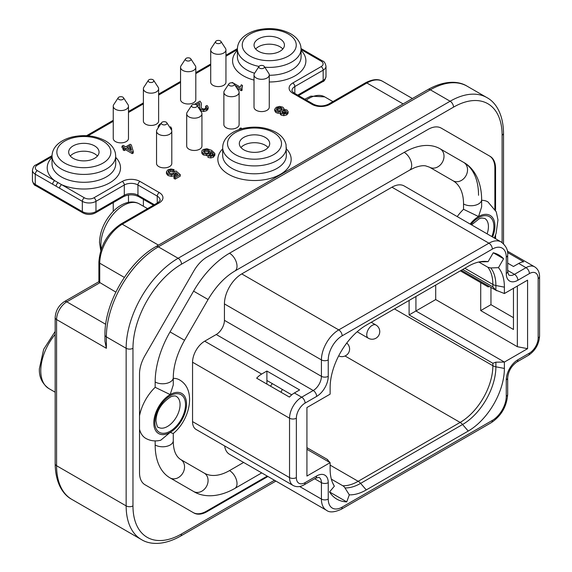 <?xml version="1.0" encoding="UTF-8"?>
<svg xmlns="http://www.w3.org/2000/svg" width="572" height="572" viewBox="0 0 572 572"><rect width="100%" height="100%" fill="white"/><g stroke="black" fill="none" stroke-linecap="round" stroke-linejoin="round"><path stroke-width="0.86" d="M267.932 476.483L207.05 511.633A26.426 15.258 -60 0 1 193.837 512.941L144.988 484.741A26.426 15.258 -60 0 1 139.518 472.644L139.518 423.816A33.719 19.469 120 0 1 139.518 422.808L139.518 373.988A26.426 15.258 -60 0 1 144.988 355.562L193.837 270.956A26.426 15.258 -60 0 1 207.05 257.007L428.02 129.436A26.426 15.258 -60 0 1 441.234 128.121L490.082 156.328A26.426 15.258 -60 0 1 495.559 168.425L495.559 210.21M441.234 128.121L489.403 155.934A26.426 15.258 120 0 1 494.873 168.032L494.873 208.923M495.559 235.02L495.559 238.724M215.708 41.449L211.204 48.341A7.622 4.397 0 0 0 210.71 49.9A7.622 4.397 0 0 0 215.415 53.961A7.622 4.397 0 0 0 223.716 53.01A7.622 4.397 0 0 0 225.947 49.9A7.622 4.397 0 0 0 225.454 48.341L220.942 41.449A2.796 1.616 0 0 0 216.352 40.884A2.796 1.616 0 0 0 215.708 41.449A2.796 1.616 0 0 0 216.809 43.379A2.796 1.616 0 0 0 220.306 43.165A2.796 1.616 0 0 0 220.942 41.449M210.71 49.9L210.71 82.189A7.622 4.397 0 0 0 215.415 86.258A7.622 4.397 0 0 0 223.716 85.299A7.622 4.397 0 0 0 225.947 82.189L225.947 49.9M259.023 66.459L254.511 73.352A7.622 4.397 0 0 0 254.018 74.903A7.622 4.397 0 0 0 258.723 78.972A7.622 4.397 0 0 0 267.031 78.014A7.622 4.397 0 0 0 269.262 74.903A7.622 4.397 0 0 0 268.768 73.352L264.257 66.459A2.796 1.616 0 0 0 259.659 65.887A2.796 1.616 0 0 0 259.023 66.459A2.796 1.616 0 0 0 260.124 68.383A2.796 1.616 0 0 0 263.62 68.168A2.796 1.616 0 0 0 264.257 66.459M269.262 74.903L269.262 107.193A7.622 4.397 180 0 1 267.031 110.303A7.622 4.397 180 0 1 258.723 111.261A7.622 4.397 180 0 1 254.018 107.193L254.018 74.903M128.242 148.284L130.08 147.219L130.888 149.814M203.775 151.973L205.512 151.265L207.193 151.337L209.373 152.409M282.21 112.62L284.141 112.012L285.964 112.541M276.741 109.881L278.643 109.002L280.187 109.016L282.01 109.867M236.944 88.188L241.305 90.712L242.113 90.24L241.863 87.23L242.507 85.478L241.291 84.778L240.29 87.101L232.289 82.475L231.689 82.826M241.863 88.81L242.507 85.478M197.19 105.713L199.464 104.397L199.614 105.098M196.21 104.705L199.464 102.824L199.328 108.98M200.5 110.768L203.568 111.554L206.714 110.682L208.28 108.608M199.313 108.837L199.313 107.257L200.686 109.309L203.568 109.981L206.714 109.102L208.28 107.321L207.078 105.477L205.655 106.149L205.655 107.722L206.213 108.122M201.044 107.229L201.265 104.547M158.208 126.255L158.208 127.842M171.178 129.429L171.586 128.578L171.586 129.78M122.022 146.139L124.467 147.555L123.087 148.355L124.238 149.02L125.618 148.22L132.254 152.045L133.276 151.458L131.317 144.93L130.166 144.266L125.726 146.832L123.273 145.417L122.022 146.139L122.022 147.719L123.109 148.341M123.087 148.355L123.087 149.928L124.238 150.593L125.618 149.792L132.254 153.625L133.276 153.031L133.276 151.458M166.459 173.695L166.459 172.122L168.054 173.974L171.364 174.817L174.553 174.052L175.84 172.565L178.042 174.467L173.959 176.827L175.161 177.52L180.244 174.582L175.983 170.978L174.646 171.571L173.774 173.216L171.579 173.766L169.276 173.137L168.082 171.729L168.94 170.449L170.713 169.984L172.837 170.427L174.045 169.605L170.971 168.983L167.903 169.855L166.423 171.793L166.459 173.695L168.054 175.547L171.364 176.39L174.553 175.625L175.84 174.138L176.948 175.096M173.959 176.827L173.959 178.4L175.161 179.093L180.244 176.162L180.244 174.582M168.397 172.444L170.713 171.557L172.837 172.008L174.045 171.178L174.045 169.605M207.986 155.834L210.782 156.378L213.435 155.627L214.843 153.468L211.626 150.343L206.821 148.713L203.11 149.528L201.902 150.736L202.03 152.116L203.403 153.396L206.678 154.261L209.738 153.568L210.782 152.581L210.861 151.344L212.877 152.917L213.199 154.19L212.484 154.991L210.689 155.398L209.137 155.055L207.986 155.834L207.986 157.407L210.782 157.951L213.435 157.207L214.843 155.041M201.902 152.309L202.03 153.696L203.403 154.969L208.165 155.713M209.609 155.212L210.782 154.154L210.861 152.924L212.963 154.619M288.116 113.149L286.744 114.886L283.805 115.68L281.095 115.058L280.23 114.121L280.194 112.291L280.23 114.121L280.552 112.999L278.128 113.256L275.997 112.598L274.724 110.789L274.724 109.216L275.997 111.025L278.128 111.676L280.552 111.426L280.23 112.548L281.095 113.478L283.805 114.1L286.744 113.306L288.116 111.569L288.116 113.084M185.564 58.859L181.052 65.751A7.622 4.397 0 0 0 180.559 67.303L180.559 99.592A7.622 4.397 0 0 0 185.264 103.661A7.622 4.397 0 0 0 193.572 102.703A7.622 4.397 0 0 0 195.803 99.592L195.803 67.303A7.622 4.397 0 0 0 195.309 65.751L190.798 58.859A2.796 1.616 0 0 0 186.2 58.287A2.796 1.616 0 0 0 185.564 58.859A2.796 1.616 0 0 0 186.665 60.782A2.796 1.616 0 0 0 190.161 60.568A2.796 1.616 0 0 0 190.798 58.859M148.391 80.316L143.879 87.209A7.622 4.397 0 0 0 143.386 88.767L143.386 121.057A7.622 4.397 0 0 0 148.091 125.118A7.622 4.397 0 0 0 156.399 124.167A7.622 4.397 0 0 0 158.63 121.057L158.63 88.767A7.622 4.397 0 0 0 158.137 87.209L153.625 80.316A2.796 1.616 0 0 0 149.027 79.744A2.796 1.616 0 0 0 148.391 80.316A2.796 1.616 0 0 0 149.492 82.246A2.796 1.616 0 0 0 152.989 82.032A2.796 1.616 0 0 0 153.625 80.316M118.247 97.726L113.735 104.619A7.622 4.397 0 0 0 113.242 106.17L113.242 138.46A7.622 4.397 0 0 0 117.946 142.528A7.622 4.397 0 0 0 126.248 141.57A7.622 4.397 0 0 0 128.478 138.46L128.478 106.17A7.622 4.397 0 0 0 127.985 104.619L123.48 97.726A2.796 1.616 0 0 0 118.883 97.154A2.796 1.616 0 0 0 118.247 97.726A2.796 1.616 0 0 0 119.341 99.65A2.796 1.616 0 0 0 122.837 99.435A2.796 1.616 0 0 0 123.48 97.726M239.11 92.306L239.11 124.603A7.622 4.397 180 0 1 236.88 127.713A7.622 4.397 180 0 1 228.578 128.664A7.622 4.397 180 0 1 223.874 124.603L223.874 92.306A7.622 4.397 0 0 0 228.578 96.375A7.622 4.397 0 0 0 236.88 95.424A7.622 4.397 0 0 0 239.11 92.306A7.622 4.397 0 0 0 238.624 90.755L234.112 83.862A2.796 1.616 0 0 0 229.515 83.29A2.796 1.616 0 0 0 228.879 83.862A2.796 1.616 0 0 0 229.973 85.793A2.796 1.616 0 0 0 233.469 85.578A2.796 1.616 0 0 0 234.112 83.862M201.937 113.771L201.937 146.06A7.622 4.397 180 0 1 199.707 149.17A7.622 4.397 180 0 1 191.405 150.129A7.622 4.397 180 0 1 186.701 146.06L186.701 113.771A7.622 4.397 0 0 0 191.405 117.839A7.622 4.397 0 0 0 199.707 116.881A7.622 4.397 0 0 0 201.937 113.771A7.622 4.397 0 0 0 201.451 112.212L196.94 105.327A2.796 1.616 0 0 0 192.342 104.755A2.796 1.616 0 0 0 191.706 105.327A2.796 1.616 0 0 0 192.8 107.25A2.796 1.616 0 0 0 196.296 107.035A2.796 1.616 0 0 0 196.94 105.327M171.793 131.174L171.793 163.47A7.622 4.397 180 0 1 169.562 166.581A7.622 4.397 180 0 1 161.254 167.532A7.622 4.397 180 0 1 156.549 163.47L156.549 131.174A7.622 4.397 0 0 0 161.254 135.242A7.622 4.397 0 0 0 169.562 134.284A7.622 4.397 0 0 0 171.793 131.174A7.622 4.397 0 0 0 171.3 129.622L166.788 122.73A2.796 1.616 0 0 0 162.191 122.158A2.796 1.616 0 0 0 161.554 122.73A2.796 1.616 0 0 0 162.655 124.66A2.796 1.616 0 0 0 166.152 124.446A2.796 1.616 0 0 0 166.788 122.73M126.877 147.497L130.08 145.645L131.488 150.157L126.877 147.497M130.08 147.219L130.08 145.645M235.285 85.657L241.305 89.132L242.113 88.667M205.655 106.149L206.606 107.336L205.705 108.487L203.796 108.995L202.002 108.58L201.072 107.364L201.265 102.967L200 101.122L194.516 104.283M201.301 105.076L201.265 102.967M171.6 129.973L171.6 128.393L170.678 126.848L169.734 127.227M160.975 123.609L159.752 124.145L158.208 126.112L158.594 127.249M210.782 154.154L210.861 151.344M201.902 150.736L201.787 152.867M214.865 155.327L214.843 153.468M209.717 151.637L208.88 152.781L206.842 153.246L204.612 152.61L203.439 151.273L204.161 150.114L207.193 149.764L208.708 150.329L209.717 151.616M241.999 128.707L240.869 127.928L239.582 128.671L240.319 129.186M288.116 113.213L288.116 111.633L287.044 110.089L285.392 109.574L283.419 109.767L283.941 108.401L282.775 107.15L279.608 106.392L276.269 107.286L274.724 109.216M283.977 110.246L283.941 108.401M285.8 110.854L286.429 111.762L285.693 112.72L284.034 113.127L282.389 112.741L281.739 111.819L282.468 110.875L284.141 110.439L285.8 110.854L285.8 112.427M281.481 107.894L282.368 109.073L281.481 110.26L279.379 110.789L277.27 110.274L276.383 109.088L277.291 107.894L280.187 107.436L281.481 107.894L281.481 109.466M241.305 90.712L241.305 89.132M199.464 104.397L199.464 102.824M132.254 153.625L132.254 152.045M125.618 149.792L125.618 148.22M124.238 150.593L124.238 149.02M172.837 172.008L172.837 170.427M175.161 179.093L175.161 177.52M175.84 174.138L175.84 172.565M239.582 129.429L239.582 128.671M94.609 145.903A15.194 8.773 0 0 0 78.049 144.001A15.194 8.773 0 0 0 68.676 152.102A15.194 8.773 0 0 0 73.123 158.308A15.194 8.773 0 0 0 89.675 160.21A15.194 8.773 0 0 0 99.056 152.102A15.194 8.773 0 0 0 94.609 145.903M265.258 137.402A15.194 8.773 0 0 0 248.698 135.5A15.194 8.773 0 0 0 239.318 143.601A15.194 8.773 0 0 0 243.772 149.8A15.194 8.773 0 0 0 260.324 151.702A15.194 8.773 0 0 0 269.705 143.601A15.194 8.773 0 0 0 265.258 137.402M279.98 38.875A15.194 8.773 0 0 0 263.427 36.973A15.194 8.773 0 0 0 254.047 45.081A15.194 8.773 0 0 0 258.494 51.28A15.194 8.773 0 0 0 275.053 53.182A15.194 8.773 0 0 0 284.434 45.081A15.194 8.773 0 0 0 279.98 38.875M97.44 156.042A15.194 8.773 0 0 0 94.609 153.775A15.194 8.773 0 0 0 70.292 156.042M282.811 49.013A15.194 8.773 0 0 0 279.98 46.754A15.194 8.773 0 0 0 255.663 49.013M268.089 147.54A15.194 8.773 0 0 0 265.258 145.274A15.194 8.773 0 0 0 240.941 147.54M115.844 292.106L98.892 282.003L98.892 262.019C100.136 245.874 107.443 233.226 120.799 224.074L157.851 202.681C159.981 200.793 160.725 199.921 160.074 200.071A9.645 5.57 0 0 0 157.25 196.132A2.896 1.673 -60 0 1 159.295 192.592L139.99 181.446A12.541 7.243 0 0 0 122.258 181.446L93.915 197.805A6.75 3.897 180 0 1 84.37 197.805L37.309 170.635A6.75 3.897 180 0 1 37.309 165.122L52.031 156.621M52.674 184.234L35.257 174.181L35.257 184.42A2.896 1.673 120 0 0 35.857 185.743C34.306 185.457 33.169 183.705 32.432 180.48A9.645 5.57 0 0 0 35.257 184.42L82.325 211.59L82.325 201.351L52.674 184.234A2.896 1.673 -60 0 1 54.719 180.688A36.658 21.164 0 0 1 52.031 157.364M106.363 348.298L104.955 341.234L104.955 334.906A4.826 2.781 180 0 0 106.363 336.872L106.363 348.298L56.578 319.548L56.578 465.722L126.147 505.891A73.502 42.435 120 0 0 141.37 539.539C149.456 544.63 163.37 545.81 180.53 536.136L275.897 481.081M180.559 67.303A7.622 4.397 0 0 0 185.264 71.371A7.622 4.397 0 0 0 193.572 70.413A7.622 4.397 0 0 0 195.803 67.303M113.242 106.17A7.622 4.397 0 0 0 117.946 110.239A7.622 4.397 0 0 0 126.248 109.281A7.622 4.397 0 0 0 128.478 106.17M143.386 88.767A7.622 4.397 0 0 0 148.091 92.828A7.622 4.397 0 0 0 156.399 91.877A7.622 4.397 0 0 0 158.63 88.767M228.879 83.862L224.367 90.755A7.622 4.397 0 0 0 223.874 92.306M191.706 105.327L187.194 112.212A7.622 4.397 0 0 0 186.701 113.771M161.554 122.73L157.043 129.622A7.622 4.397 0 0 0 156.549 131.174M494.873 236.815L494.873 238.331M478.542 195.288A71.865 41.491 120 0 0 463.656 162.391L440.125 148.806A71.865 41.491 120 0 0 404.197 152.367A10.611 6.128 -120 0 1 411.125 161.712A10.611 6.128 -120 0 1 409.502 170.213L414.214 167.868C418.983 166.002 422.801 165.344 425.675 165.887L429.515 167.181L453.045 180.766A50.643 29.236 120 0 1 463.534 203.954L463.534 209.288A33.762 19.491 120 0 0 457.235 216.602M173.28 433.483L173.28 440.662C173.223 449.978 175.683 456.263 180.659 459.509L204.197 473.094A50.643 29.236 -60 0 0 229.515 470.592L243.622 462.448M404.197 152.367L229.515 253.21A71.865 41.491 120 0 0 193.586 291.141L170.048 331.903A71.865 41.491 120 0 0 155.169 381.982L155.169 387.316L170.177 394.587A23.152 13.363 -60 0 1 186.543 404.039A23.152 13.363 -60 0 1 170.177 432.389L173.252 433.512C190.018 419.891 196.704 389.632 179.551 379.915A33.762 19.491 120 0 0 173.28 378.335M391.949 187.194A24.503 14.143 -60 0 1 404.204 185.979L501.194 241.977A24.503 14.143 120 0 0 488.938 243.193L391.949 187.194L241.756 273.909A24.503 14.143 -60 0 0 224.431 303.918L224.431 320.334L321.421 376.333A11.576 6.685 -60 0 1 313.242 390.512L301.68 397.183A17.167 9.91 120 0 0 289.539 418.211L192.549 362.219A17.167 9.91 -60 0 1 204.69 341.184L216.245 334.513A11.576 6.685 120 0 0 224.431 320.334M192.549 362.219L192.549 421.6A17.167 9.91 -60 0 0 196.103 429.458L293.093 485.456C296.475 487.265 300.143 487.058 304.089 484.849L315.651 478.171L319.026 477.363A11.576 6.685 -60 0 1 321.421 482.661L321.421 499.077A24.503 14.143 120 0 0 326.498 510.296L229.508 454.297A24.503 14.143 -60 0 1 224.624 445.924M494.358 238.038L496.103 233.405L497.969 219.913L496.26 211.812L487.916 201.887A33.762 19.491 120 0 0 481.645 200.307M453.045 180.766A10.611 8.666 -60 0 0 465.851 175.911A10.611 8.666 -60 0 0 463.656 162.391L440.125 148.806A10.611 8.666 -60 0 1 442.32 162.326A10.611 8.666 -60 0 1 429.515 167.181M155.169 387.316A33.762 19.491 120 0 0 139.518 415.815M267.253 476.09L206.37 511.239L207.05 511.633M193.172 512.555A26.426 15.258 120 0 0 206.37 511.239M139.518 429.229A33.762 19.491 120 0 0 145.788 438.395C150.443 440.94 155.42 441.548 160.739 440.226L170.177 432.389A23.152 13.363 -60 0 1 153.804 422.937A23.152 13.363 -60 0 1 170.177 394.587L173.28 384.892L173.28 377.656A10.611 6.128 180 0 1 166.731 383.312A10.611 6.128 180 0 1 155.169 381.982M155.169 440.898L155.169 444.995A71.865 41.491 -60 0 0 170.048 477.892L193.586 491.477C202.896 497.297 218.046 497.998 234.82 488.445L261.733 472.901M463.534 209.288L478.542 216.552L481.645 206.857L481.645 199.621A10.611 6.128 0 0 1 475.096 205.276A10.611 6.128 0 0 1 463.534 203.954M487.108 233.848A17.846 10.303 120 0 0 488.431 226.598A17.846 10.303 120 0 0 484.734 218.425L481.774 217.989L479.222 218.747L471.564 224.875M158.523 427.37A17.846 10.303 120 0 0 172.272 422.586A17.846 10.303 120 0 0 180.066 404.626A17.846 10.303 120 0 0 176.369 396.46C175.468 395.681 173.638 395.788 170.856 396.782C161.433 402.902 156.463 410.896 155.956 420.77C156.835 425.825 157.693 428.02 158.523 427.37M266.895 371.035L261.64 374.067A17.167 9.91 -60 0 0 256.664 378.178L289.403 397.075A17.167 9.91 -60 0 1 294.38 392.971L299.635 389.94L266.895 371.035L266.895 384.084M538.152 334.062L538.152 278.614A4.826 2.781 0 0 0 539.568 276.648C539.51 272.122 537.852 268.84 534.598 266.817A17.167 9.91 120 0 0 526.011 267.667L518.711 263.456L513.463 266.488L507.679 263.149M518.711 263.456A17.167 9.91 -60 0 1 523.695 261.812L507.514 252.474M332.446 482.446L334.348 486.207L329.536 491.949A58.837 33.97 120 0 0 336.851 499.142A58.837 33.97 120 0 0 346.739 501.88L349.299 494.837A51.122 29.515 -60 0 0 366.273 489.925L360.603 483.376L462.569 424.51A47.119 27.206 120 0 0 495.888 366.802L495.888 362.169L492.871 363.284L409.102 314.922L435.707 299.564L435.707 285.07M504.39 293.536L495.888 290.154L492.871 286.887L492.871 284.448A46.303 26.734 120 0 0 487.88 267.26L490.733 267.946L498.455 267.667A51.122 29.515 -60 0 1 504.39 287.158L504.39 293.536L527.577 280.151L527.577 348.67L504.39 362.062L504.39 368.439A51.122 29.515 -60 0 1 468.239 431.052L366.273 489.925M498.455 267.667L503.61 258.744A61.254 35.364 120 0 0 498.863 254.983A61.254 35.364 120 0 0 493.243 252.76L488.088 261.683L479.343 261.904M334.348 486.207A51.122 29.515 -60 0 1 333.319 484.377A51.122 29.515 -60 0 1 330.123 469.054L330.123 462.669L306.928 476.061L306.928 407.543L330.123 394.151L330.123 387.773A51.122 29.515 -60 0 1 366.273 325.161L468.239 266.287A51.122 29.515 -60 0 1 483.111 261.397A51.122 29.515 -60 0 1 488.088 261.683M331.352 479.15L342.792 485.757A7.715 6.027 -87.9 0 1 344.959 487.909L349.299 494.837M329.536 491.949L346.739 501.88M327.284 459.509L330.123 462.669L306.928 449.285M291.734 394.83L266.895 380.487M487.88 267.26L478.785 262.012M503.61 258.744L493.236 252.76M415.923 296.489L415.923 310.982L504.39 362.062L495.888 362.169M527.577 348.67L517.353 346.703L435.707 299.564M517.353 286.057L517.353 346.703M480.723 282.632L480.723 310.589L513.463 329.493L513.463 288.302M480.723 310.589L490.955 304.683L513.463 317.682M490.955 287.409L490.955 304.683M460.324 270.856L488.223 286.965L489.203 286.4M488.223 285.836L488.223 286.965M502.102 242.564L502.102 135.178A68.676 39.654 120 0 0 453.539 107.136L181.531 264.178A68.676 39.654 120 0 0 132.969 348.298L132.969 505.891A68.676 39.654 120 0 0 181.531 533.933L274.481 480.266M132.969 505.891A4.826 2.781 180 0 1 126.147 505.891L126.147 348.298L106.363 336.872A73.502 42.435 120 0 1 158.337 246.854A4.826 2.781 -120 0 0 155.927 246.611C128.393 261.826 104.354 303.453 104.955 334.906M181.531 533.933A4.826 2.781 60 0 1 180.53 536.136M502.102 135.178A4.826 2.781 0 0 0 503.517 133.204C503.281 113.199 495.123 101.902 486.879 97.59A73.502 42.435 120 0 0 450.128 101.23L178.121 258.272A73.502 42.435 120 0 0 126.147 348.298A4.826 2.781 180 0 0 132.969 348.298M453.539 107.136A4.826 2.781 -120 0 0 450.128 101.23L430.351 89.811L158.337 246.854L178.121 258.272A4.826 2.781 -120 0 1 181.531 264.178M55.162 463.756A4.826 2.781 0 0 0 56.578 465.722A73.502 42.435 -60 0 0 71.8 499.37C63.349 494.916 55.37 483.454 55.162 463.756L55.162 317.582A4.826 2.781 0 0 0 56.578 319.548A14.472 8.351 -60 0 1 66.802 301.83L105.706 324.288M55.162 392.206L48.87 388.574A39.068 22.558 -60 0 1 40.776 370.685A39.068 22.558 -60 0 1 55.162 334.384M301.072 49.549L321.114 61.118A6.75 3.897 180 0 1 321.114 66.638L292.778 82.997A12.541 7.243 0 0 0 292.778 93.236A2.896 1.673 120 0 1 294.222 93.093L313.527 104.24C318.475 106.499 323.423 106.499 328.364 104.24L365.415 82.847A2.896 1.673 60 0 1 366.859 82.99A31.832 18.375 -60 0 1 382.775 81.417L412.419 98.527M159.295 192.592A12.541 7.243 180 0 1 159.295 202.824L122.251 224.217L158.487 245.138M59.588 188.224A2.896 1.673 -60 0 1 61.64 184.685A36.658 21.164 0 0 0 108.008 183.776A36.658 21.164 0 0 0 115.694 157.364M88.095 135.8L113.242 121.285M128.478 112.484L143.386 103.875M158.63 95.081L180.559 82.418M195.803 73.616L210.71 65.008M225.947 56.213L237.409 49.592M237.409 50.336A36.658 21.164 0 0 0 243.322 75.797A36.658 21.164 0 0 0 254.018 80.08M269.262 81.989A36.658 21.164 0 0 0 301.072 50.336M292.778 93.236L312.076 104.383A12.541 7.243 180 0 0 329.815 104.383L366.859 82.99L403.096 103.911M222.68 148.863A36.658 21.164 0 0 0 228.593 174.317A36.658 21.164 0 0 0 276.755 176.176A36.658 21.164 0 0 0 286.343 148.863M201.165 106.392L201.165 104.812M206.714 110.682L206.714 109.102M203.568 111.554L203.568 109.981M200.686 110.882L200.686 109.309M199.728 109.588L199.728 108.465M170.713 171.557L170.713 169.984M168.94 172.022L168.94 170.449M174.553 175.625L174.553 174.052M171.364 176.39L171.364 174.817M168.054 175.547L168.054 173.974M210.782 157.951L210.782 156.378M212.877 154.49L212.877 152.917M209.738 155.141L209.738 153.568M206.678 155.841L206.678 154.261M203.403 154.969L203.403 153.396M202.03 153.696L202.03 152.116M213.435 157.207L213.435 155.627M208.708 151.902L208.708 150.329M207.193 151.337L207.193 149.764M205.512 151.265L205.512 149.685M204.161 151.687L204.161 150.114M286.744 114.886L286.744 113.306M283.805 115.68L283.805 114.1M281.095 115.058L281.095 113.478M278.128 113.256L278.128 111.676M275.997 112.598L275.997 111.025M274.724 110.789L274.724 109.309M284.141 112.012L284.141 110.439M282.468 112.448L282.468 110.875M280.187 109.016L280.187 107.436M278.643 109.002L278.643 107.429M277.291 109.466L277.291 107.894M222.68 147.54L222.68 155.412A31.832 18.375 0 0 0 232.003 168.411A31.832 18.375 0 0 0 266.695 172.394A31.832 18.375 0 0 0 286.343 155.412L286.057 144.737C284.885 139.661 281.538 135.528 276.019 132.339C266.252 127.17 255.298 125.861 243.157 128.414C237.43 129.78 232.704 132.032 228.979 135.164C224.882 138.696 222.78 142.821 222.68 147.54A31.832 18.375 0 0 0 232.003 160.532A31.832 18.375 0 0 0 266.695 164.514A31.832 18.375 0 0 0 286.343 147.54M235.414 154.626A27.006 15.594 0 0 0 273.609 154.626A27.006 15.594 0 0 0 273.609 132.575A27.006 15.594 0 0 0 235.414 132.575A27.006 15.594 0 0 0 235.414 154.626M102.96 141.077A27.006 15.594 0 0 0 64.765 141.077A27.006 15.594 0 0 0 64.765 163.127A27.006 15.594 0 0 0 102.96 163.127A27.006 15.594 0 0 0 102.96 141.077M288.338 34.055A27.006 15.594 0 0 0 250.143 34.055A27.006 15.594 0 0 0 250.143 56.106A27.006 15.594 0 0 0 288.338 56.106A27.006 15.594 0 0 0 288.338 34.055M52.031 156.042A31.832 18.375 0 0 0 61.354 169.033A31.832 18.375 0 0 0 96.046 173.023A31.832 18.375 0 0 0 115.694 156.042L115.408 153.239C114.236 148.162 110.889 144.03 105.377 140.841C95.61 135.671 84.656 134.363 72.508 136.922C66.781 138.281 62.055 140.533 58.33 143.665C54.233 147.197 52.131 151.323 52.031 156.042L52.031 163.914A31.832 18.375 0 0 0 61.354 176.912A31.832 18.375 0 0 0 96.046 180.895A31.832 18.375 0 0 0 115.694 163.914L115.694 156.042M37.309 170.635A2.896 1.673 -60 0 0 35.257 174.181A9.645 5.57 180 0 1 32.432 170.242L32.432 180.48M32.432 170.242C33.169 167.017 34.306 165.258 35.857 164.979A2.896 1.673 60 0 1 37.309 165.122M95.367 212.913A2.896 1.673 60 0 0 95.967 211.59A9.645 5.57 0 0 1 82.325 211.59A2.896 1.673 120 0 0 82.926 212.913C87.073 214.943 91.22 214.943 95.367 212.913L123.702 196.553C128.65 194.287 133.598 194.287 138.546 196.553L153.51 205.191M157.25 203.031L157.25 196.132L137.945 184.992A9.645 5.57 0 0 0 124.303 184.992L124.303 195.231L95.967 211.59L95.967 201.351A9.645 5.57 180 0 1 82.325 201.351A2.896 1.673 -60 0 1 84.37 197.805M122.258 181.446A2.896 1.673 -120 0 1 124.303 184.992L95.967 201.351A2.896 1.673 -120 0 0 93.915 197.805M56.135 186.222A2.896 1.673 -60 0 1 58.094 182.733M139.99 181.446A2.896 1.673 -60 0 0 137.945 184.992L137.945 195.231A9.645 5.57 180 0 0 124.303 195.231A2.896 1.673 60 0 1 123.702 196.553M154.354 204.697L137.945 195.231A2.896 1.673 120 0 0 138.546 196.553M157.851 202.681A2.896 1.673 60 0 1 159.295 202.824M120.799 224.074A2.896 1.673 60 0 1 122.251 224.217A31.832 18.375 -60 0 0 99.742 263.199L124.338 277.406M98.892 262.019A2.896 1.673 0 0 0 99.742 263.199L99.742 282.811L66.802 301.83A4.826 2.781 60 0 0 64.393 301.587L98.892 281.674M101.301 249.013A31.832 18.375 -60 0 1 100.915 244.466A31.832 18.375 -60 0 1 114.815 212.427A31.832 18.375 -60 0 1 139.339 203.904L147.54 208.637M427.942 89.568C445.388 79.773 459.244 81.195 467.102 86.172A73.502 42.435 120 0 0 430.351 89.811A4.826 2.781 -120 0 0 427.942 89.568L155.927 246.611M306.292 100.064A31.832 18.375 -60 0 1 324.717 96.875L310.846 96.139L304.797 99.199M297.719 95.109L323.166 80.416A2.896 1.673 60 0 1 322.565 81.739C324.117 81.46 325.261 79.708 325.99 76.476A9.645 5.57 0 0 1 323.166 80.416L323.166 70.177L294.823 86.544L294.823 93.436M301.065 48.563L322.565 60.975C324.117 61.261 325.261 63.013 325.99 66.238A9.645 5.57 180 0 1 323.166 70.177A2.896 1.673 -120 0 0 321.114 66.638M292.778 82.997A2.896 1.673 -120 0 1 294.823 86.544A9.645 5.57 0 0 0 291.999 90.476C291.548 90.683 292.285 91.556 294.222 93.093M313.527 104.24A2.896 1.673 120 0 0 312.076 104.383M328.364 104.24A2.896 1.673 60 0 1 329.815 104.383M322.565 60.975A2.896 1.673 120 0 0 321.114 61.118M264.75 67.21A31.832 18.375 0 0 0 301.072 49.013L300.786 46.21C299.606 41.141 296.26 37.008 290.748 33.812C280.981 28.643 270.027 27.342 257.886 29.894C252.159 31.26 247.426 33.505 243.701 36.644C239.604 40.169 237.509 44.294 237.409 49.013L237.409 56.893A31.832 18.375 0 0 0 246.732 69.884A31.832 18.375 0 0 0 254.604 73.209M269.262 75.268A31.832 18.375 0 0 0 301.072 56.893L301.072 49.013M237.409 49.013A31.832 18.375 0 0 0 246.732 62.012A31.832 18.375 0 0 0 259.044 66.424M494.873 168.032L495.559 168.425M470.155 224.06A23.152 13.363 -60 0 1 478.542 216.552A23.152 13.363 -60 0 1 492.771 217.903A23.152 13.363 -60 0 1 492.599 237.015M470.906 224.489A21.7 12.534 -60 0 1 493.886 226.598A21.7 12.534 -60 0 1 491.848 236.586M154.826 422.351A21.7 12.534 -60 0 1 170.177 395.767A21.7 12.534 -60 0 1 185.521 404.626A21.7 12.534 -60 0 1 170.177 431.209A21.7 12.534 -60 0 1 154.826 422.351M229.515 470.592A10.611 6.128 60 0 1 236.443 479.937A10.611 6.128 60 0 1 234.82 488.445M170.048 477.892A10.611 8.666 120 0 0 182.861 473.03A10.611 8.666 120 0 0 180.659 459.509L204.197 473.094A10.611 8.666 120 0 1 206.392 486.615A10.611 8.666 120 0 1 193.586 491.477M173.28 440.662A10.611 6.128 180 0 1 166.731 446.317A10.611 6.128 180 0 1 155.169 444.995M173.28 377.656C173.38 365.987 177.134 353.525 184.549 340.268L170.048 331.903M184.549 340.268L208.079 299.513L193.586 291.141M208.079 299.513C215.851 286.465 224.76 276.984 234.82 271.064A10.611 6.128 -120 0 0 236.443 262.562A10.611 6.128 -120 0 0 229.515 253.21M463.656 162.391L463.656 162.391C473.359 167.546 481.538 180.316 481.645 199.621M328.242 499.077A19.677 11.361 120 0 0 342.156 507.114L492.349 420.399A19.677 11.361 120 0 0 506.263 396.303L506.263 379.879A16.395 9.467 -60 0 1 517.86 359.795L529.422 353.117A12.348 7.129 120 0 0 538.152 338.002L538.152 278.614A12.348 7.129 120 0 0 529.422 273.573L517.86 280.251A16.395 9.467 -60 0 1 506.263 273.552L506.263 257.135A19.677 11.361 120 0 0 492.349 249.099L342.156 335.814A19.677 11.361 120 0 0 328.242 359.91L328.242 376.333A16.395 9.467 -60 0 1 316.652 396.417L305.09 403.088A12.348 7.129 120 0 0 296.36 418.211L296.36 477.599A12.348 7.129 120 0 0 305.09 482.639L316.652 475.961A16.395 9.467 -60 0 1 328.242 482.661L328.242 499.077A4.826 2.781 180 0 1 321.421 499.077L299.656 486.515M314.65 478.75L321.421 482.661A4.826 2.781 180 0 0 328.242 482.661M296.36 418.211A4.826 2.781 180 0 1 289.539 418.211L289.539 477.599A17.167 9.91 120 0 0 293.093 485.456M296.36 477.599A4.826 2.781 180 0 1 289.539 477.599L192.549 421.6M305.09 403.088A4.826 2.781 -120 0 0 301.68 397.183L294.38 392.971M261.64 374.067L204.69 341.184M216.245 334.513L313.242 390.512A4.826 2.781 -120 0 1 316.652 396.417M492.349 249.099A4.826 2.781 -120 0 0 488.938 243.193L338.746 329.901A24.503 14.143 120 0 0 321.421 359.91L224.431 303.918M328.242 359.91A4.826 2.781 180 0 1 321.421 359.91L321.421 376.333A4.826 2.781 180 0 0 328.242 376.333M342.156 335.814A4.826 2.781 -120 0 0 338.746 329.901L241.756 273.909M507.679 270.434L514.45 274.338A11.576 6.685 -60 0 1 508.665 274.917L507.679 271.586L507.679 255.162C508.272 250.307 506.106 245.917 501.194 241.977M529.422 273.573A4.826 2.781 -120 0 0 526.011 267.667L514.45 274.338A4.826 2.781 -120 0 1 517.86 280.251M492.349 420.399A4.826 2.781 60 0 1 491.355 422.608C501.358 415.815 506.799 406.392 507.679 394.33L507.679 377.906C508.336 371.221 511.397 365.916 516.859 362.005L528.421 355.326C535.285 350.707 538.996 344.28 539.568 336.029L539.568 276.648M506.263 396.303A4.826 2.781 0 0 0 507.679 394.33M305.09 482.639A4.826 2.781 60 0 1 304.089 484.849M316.652 475.961A4.826 2.781 60 0 1 315.651 478.171M342.156 507.114A4.826 2.781 60 0 1 341.162 509.323L491.355 422.608M506.263 257.135A4.826 2.781 0 0 0 507.679 255.162M506.263 273.552A4.826 2.781 0 0 0 507.679 271.586M538.152 338.002A4.826 2.781 0 0 0 539.568 336.029M529.422 353.117A4.826 2.781 60 0 1 528.421 355.326M517.86 359.795A4.826 2.781 60 0 1 516.859 362.005M506.263 379.879A4.826 2.781 0 0 0 507.679 377.906M344.959 487.909A47.119 27.206 120 0 0 360.603 483.376A7.715 4.454 60 0 0 358.158 481.302L330.123 465.115M342.792 485.757A46.303 26.734 120 0 0 358.158 481.302L460.131 422.429A46.303 26.734 120 0 0 492.871 365.722L492.871 363.284M409.102 300.429L409.102 314.922M462.712 269.476L492.871 286.887M504.39 368.439L495.888 366.802A7.715 4.454 0 0 1 492.871 365.722L394.437 308.894M495.888 290.154L495.888 285.521A7.715 4.454 0 0 1 492.871 284.448L464.829 268.254M504.39 287.158L495.888 285.521A47.119 27.206 120 0 0 490.733 267.946M357.157 331.767L368.325 338.216A7.622 4.397 -60 0 1 367.16 332.11A7.622 4.397 -60 0 1 372.136 325.397A7.622 4.397 -60 0 1 375.947 325.018L371.228 322.293M270.577 386.207A7.622 4.397 -60 0 1 272.336 383.633M480.366 261.962A47.119 27.206 120 0 0 479.543 261.854M345.059 355.998L460.131 422.429A7.715 4.454 60 0 1 462.569 424.51L468.239 431.052M503.517 243.751L503.517 133.204M48.87 388.574C42.178 383.712 39.01 377.091 39.368 368.718L43.665 349.328L55.162 331.445M365.415 82.847C372.558 79.129 378.349 78.65 382.775 81.417M158.208 126.183L158.208 127.763M210.968 151.895L210.968 153.468M35.857 164.979L52.038 155.641M35.857 185.743L82.926 212.913M467.102 86.172L486.879 97.59M71.8 499.37L141.37 539.539M55.162 317.582C55.62 310.732 58.694 305.405 64.393 301.587M100.779 250.565L99.507 242.492C99.914 231.453 104.254 221.314 112.541 212.076C116.588 207.793 120.899 204.826 125.475 203.167C130.58 201.38 135.206 201.63 139.339 203.904M332.911 101.609L324.717 96.875M325.99 66.238L325.99 76.476M298.563 95.595L322.565 81.739M86.579 135.693L113.242 120.306M128.478 111.504L143.386 102.896M158.63 94.101L180.559 81.439M195.803 72.637L210.71 64.028M225.947 55.234L237.416 48.613M113.242 211.354L113.242 202.595M128.478 202.338L128.478 195.009M143.386 206.235L143.386 199.349M409.502 170.213L234.82 271.064M534.598 266.817L507.278 251.044M326.498 510.296C329.443 512.705 334.334 512.376 341.162 509.323M306.928 447.654L327.699 459.645M368.325 338.216A7.622 7.622 0 0 0 379.758 331.617A7.622 7.622 0 0 0 375.947 325.018M338.667 355.884A7.622 7.622 0 0 0 346.732 343.064M280.952 392.199A7.622 7.622 0 0 0 282.153 389.303M461.304 270.291L496.775 290.776"/></g></svg>
